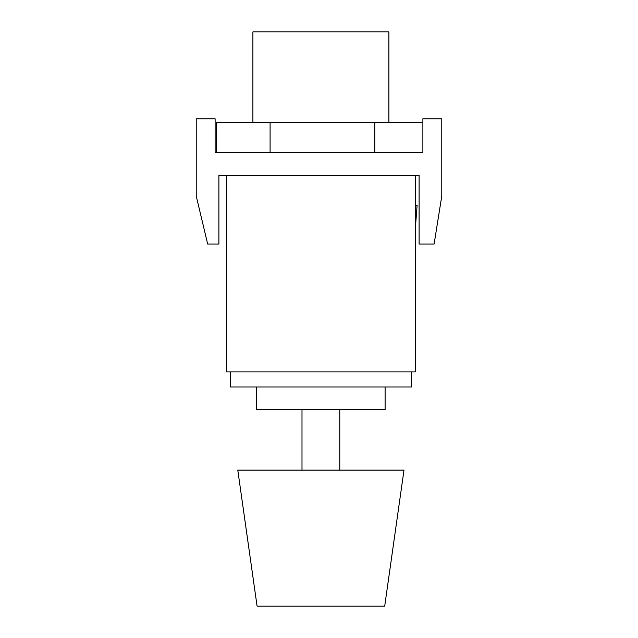 <?xml version="1.0" encoding="UTF-8"?>
<svg xmlns="http://www.w3.org/2000/svg" width="638" height="638" viewBox="0 0 638 638"><rect width="100%" height="100%" fill="white"/><g stroke="black" fill="none" stroke-linecap="round" stroke-linejoin="round"><path stroke-width="0.96" d="M422.882 152.785L422.882 118.788L441.775 118.788L441.775 196.041L434.103 244.075L419.11 244.075L419.11 175.45L218.89 175.45L218.89 244.075L207.677 244.075L196.225 196.041L196.225 118.788L215.118 118.788L215.118 152.785L422.882 152.785L374.769 152.785L374.769 122.56L216.218 122.56L216.218 152.785M256.667 386.995L256.667 409.66L385.105 409.66L385.105 386.995M257.074 606.1L384.706 606.1L403.998 470.102L237.783 470.102L257.074 606.1M339.775 409.66L339.775 470.102M226.45 175.45L226.45 371.89L415.33 371.89L415.33 175.45L226.45 175.45M388.885 122.56L388.885 31.9L252.895 31.9L252.895 122.56M230.222 371.89L230.222 386.995L411.55 386.995L411.55 371.89M422.882 122.56L374.769 122.56M270.089 152.785L270.089 122.56M415.33 228.388L417.116 205.34L415.33 205.205M301.997 409.66L301.997 470.102"/></g></svg>
